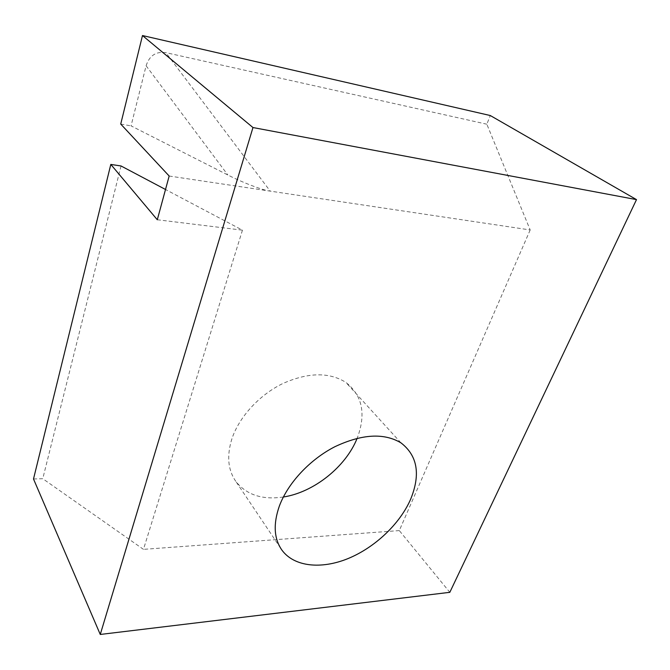 <?xml version="1.0" encoding="UTF-8"?>
<svg xmlns="http://www.w3.org/2000/svg" width="670" height="670" viewBox="0 0 670 670"><rect width="100%" height="100%" fill="white"/><g stroke="black" fill="none" stroke-linecap="round" stroke-linejoin="round"><path stroke-width="0.5" stroke-dasharray="3.35 2.51" d="M283.36 497.006C262.355 500.088 246.51 494.895 235.84 481.42C227.892 469.98 226.594 455.717 231.954 438.641C239.299 416.757 259.432 394.865 282.874 383.5C308.141 372.327 329.137 371.959 345.862 382.386C362.328 395.401 366.189 413.8 357.428 437.585L357.152 438.272M486.839 124.21L165.825 52.637C155.984 51.255 149.41 55.627 146.102 65.769L131.06 125.876L227.842 174.979C242.247 182.449 262.908 190.322 270.219 191.126L530.179 229.961L486.839 124.21L490.289 115.533M530.179 229.961L399.303 530.59L449.821 592.322M33.5 478.983L42.763 478.707L143.464 549.358L242.456 230.162L165.515 189.493M399.303 530.59L143.464 549.358M157.291 219.752L242.456 230.162M169.175 176.026L270.219 191.126L165.825 52.637M121.027 165.967L42.763 478.707M120.726 124.059L131.06 125.876M146.102 65.769L227.842 174.979M280.663 548.244L235.84 481.42M400.936 442.837L345.862 382.386"/><path stroke-width="1" d="M357.152 438.272C345.871 466.739 313.845 492.358 283.36 497.006M279.34 506.118C273.1 524.032 273.955 538.688 281.903 550.087C294.138 566.862 321.29 569.534 348.107 558.545C374.966 547.499 399.831 523.957 410.618 499.292C420.76 474.435 417.536 455.617 400.936 442.837C383.918 432.736 361.917 434.018 334.933 446.689C309.867 459.494 287.84 483.137 279.34 506.118M100.266 634.457L33.5 478.983L110.81 164.426L157.291 219.752L169.175 176.026L120.726 124.059L142.484 35.544L490.289 115.533L636.5 199.618L449.821 592.322L100.266 634.457L252.967 127.543L636.5 199.618M142.484 35.544L252.967 127.543M165.515 189.493L121.027 165.967L110.81 164.426M281.903 550.087L280.663 548.244"/></g></svg>

